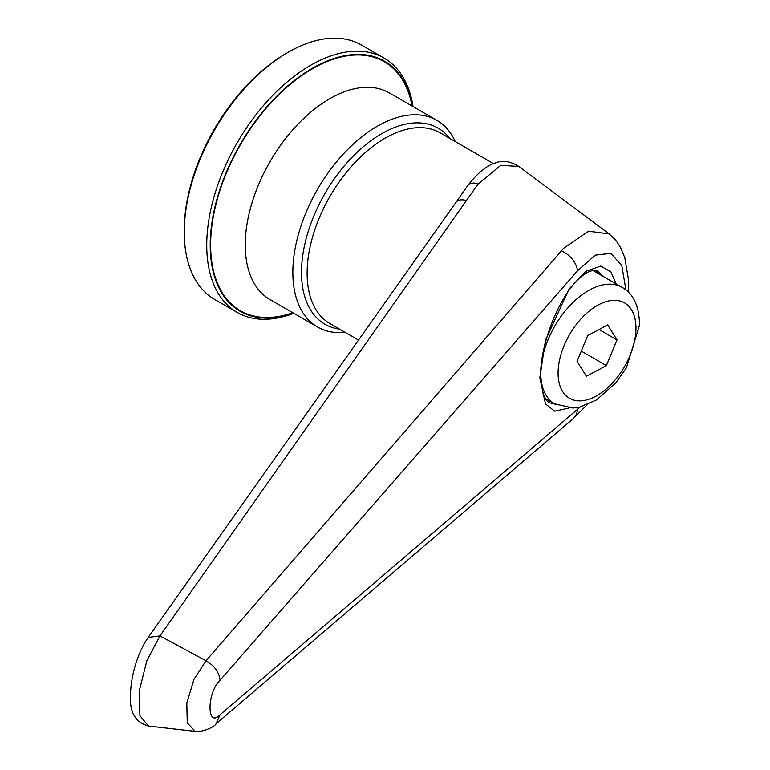 <?xml version="1.0" encoding="UTF-8"?>
<svg xmlns="http://www.w3.org/2000/svg" width="770" height="770" viewBox="0 0 770 770"><rect width="100%" height="100%" fill="white"/><g stroke="black" fill="none" stroke-linecap="round" stroke-linejoin="round"><path stroke-width="1.16" d="M293.736 313.275A146.868 84.796 -60 0 1 237.16 312.408L214.657 299.414A146.868 84.796 -60 0 1 184.242 232.184L184.242 230.191A144.413 83.381 -60 0 1 286.353 53.313L288.086 52.312A146.868 84.796 -60 0 1 288.086 52.312A146.868 84.796 -60 0 1 361.515 45.045L384.018 58.029A146.868 84.796 -60 0 1 413.057 106.597M184.242 232.184A146.868 84.796 -60 0 1 288.086 52.322L286.353 53.313M237.16 312.408A146.868 84.796 -60 0 1 214.647 194.723A146.868 84.796 -60 0 1 310.589 65.306A146.868 84.796 -60 0 1 384.018 58.029M293.332 313.043A144.413 83.381 -60 0 1 210.653 233.907A144.413 83.381 -60 0 1 312.322 68.309A144.413 83.381 -60 0 1 412.653 106.366M345.095 332.332A119.331 68.896 -60 0 1 317.558 327.029A119.331 68.896 -60 0 1 299.27 231.414A119.331 68.896 -60 0 1 377.223 126.261A119.331 68.896 -60 0 1 436.888 120.351A119.331 68.896 -60 0 1 455.243 141.555M339.551 329.127A113.209 65.363 -60 0 1 304.535 245.447A113.209 65.363 -60 0 1 381.554 133.759A113.209 65.363 -60 0 1 449.699 138.35M569.001 408.061L554.727 411.18L545.468 403.923L539.847 377.743A6.122 3.532 180 0 0 540.665 375.972L543.197 394.259L546.219 400.159L549.02 402.72L555.285 404.212M493.503 163.635L440.084 132.796A110.148 63.592 120 0 0 385.01 138.254A110.148 63.592 120 0 0 313.053 235.322A110.148 63.592 120 0 0 329.935 323.583L358.454 340.042M595.951 270.53A69.146 39.924 -60 0 1 599.666 274.389M602.949 276.286L597.992 271.31C599.214 271.849 592.525 265.756 578.337 279.385C559.299 296.835 540.068 344.286 540.665 375.972M625.943 289.982L621.813 265.679L610.976 253.33L595.287 255.149L577.433 270.876L220.056 680.256C206.668 693 206.707 728.815 220.056 714.791L580.291 406.983M478.391 183.943A12.243 8.72 -142.9 0 0 467.563 185.84C479.768 170.103 489.152 164.819 495.149 163.048C502.338 159.948 510.221 161.084 518.807 166.445L500.731 165.319L478.391 183.943L476.043 186.86L159.958 635.924L206.023 660.775L563.678 248.286L588.569 231.202L609.128 233.897L615.528 239.99L620.331 247.045L624.788 257.661L628.387 279.058L628.435 292.225M148.543 726.081C135.722 722.52 129.697 712.616 130.467 696.369C130.621 673.837 138.783 651.054 148.187 637.435L159.968 635.933L146.906 660.554L139.293 690.796L139.909 715.715L148.543 726.081L195.176 731.356L187.254 722.905L186.802 703.02L193.973 679.342L206.023 660.775M220.056 680.256C219.161 672.22 214.484 665.732 206.042 660.785M220.056 714.791L215.985 723.887L573.178 418.678A19.577 14.813 -130.4 0 0 577.433 409.428M466.476 200.633A12.243 8.383 -144.7 0 0 455.792 202.577L148.187 637.435M586.422 376.28L606.394 365.596L617.011 339.907L607.655 324.921L587.683 335.614L577.067 361.294L586.422 376.28M581.283 351.091L606.394 365.596M599.031 329.531L617.011 339.907M317.558 327.029L269.962 299.549A119.331 68.896 -60 0 1 251.675 203.935A119.331 68.896 -60 0 1 329.627 98.781A119.331 68.896 -60 0 1 389.293 92.872L436.888 120.351M292.783 312.726A143.807 83.025 -60 0 1 211.105 233.32A143.807 83.025 -60 0 1 312.322 68.809A143.807 83.025 -60 0 1 412.114 106.048M544.977 398.273L554.727 403.894A67.317 38.866 -60 0 1 540.819 371.063A67.317 38.866 -60 0 1 540.906 369.128M558.115 371.429A55.074 31.801 120 0 0 595.614 396.358A55.074 31.801 120 0 0 635.953 329.772A55.074 31.801 120 0 0 598.454 304.843A55.074 31.801 120 0 0 558.115 371.429M539.847 377.743L545.478 340.282L569.059 289.029L585.845 271.3L600.802 266.064L610.966 271.925L616.144 283.909M561.426 250.885A19.577 12.772 41.1 0 1 577.433 270.876M467.563 185.84L455.792 202.577M541.185 365.789A67.317 38.866 -60 0 1 573.044 302.437A67.317 38.866 -60 0 1 622.035 287.306C633.45 293.601 639.283 306.21 639.533 325.152L626.395 367.829L615.817 382.892L596.538 399.948L579.8 407.099L573.015 408.061L554.727 403.894M518.807 166.445L609.128 233.897M573.178 418.678L587.048 404.818M195.176 731.356C196.186 733.078 213.02 729.055 216.341 723.569M592.9 270.482L622.035 287.306"/></g></svg>
